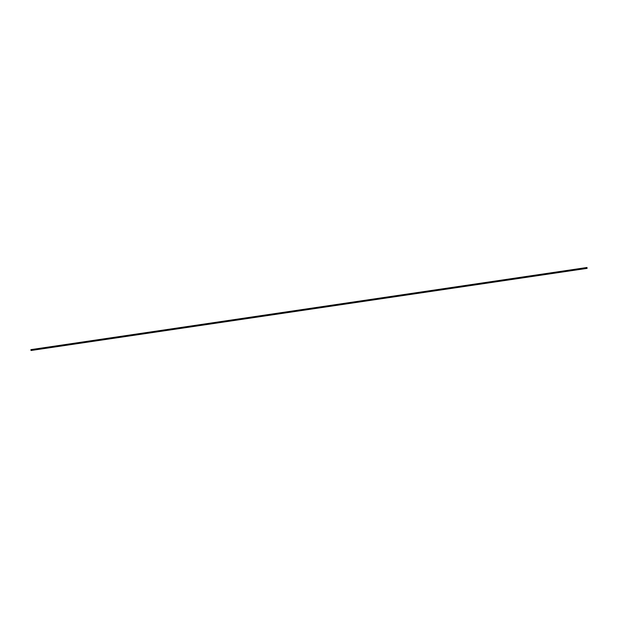 <?xml version="1.0" encoding="UTF-8"?>
<svg xmlns="http://www.w3.org/2000/svg" width="618" height="618" viewBox="0 0 618 618"><rect width="100%" height="100%" fill="white"/><g stroke="black" fill="none" stroke-linecap="round" stroke-linejoin="round"><path stroke-width="0.93" d="M30.9 349.634L31.031 350.499L30.9 349.634L586.969 267.501L587.1 268.366L586.969 267.501L30.9 349.634M586.969 267.501L587.1 268.366L586.969 267.501M31.031 350.499L587.1 268.366"/></g></svg>
